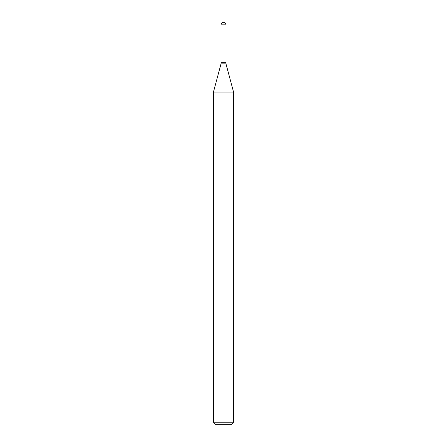 <?xml version="1.0" encoding="UTF-8"?>
<svg xmlns="http://www.w3.org/2000/svg" width="447" height="447" viewBox="0 0 447 447"><rect width="100%" height="100%" fill="white"/><g stroke="black" fill="none" stroke-linecap="round" stroke-linejoin="round"><path stroke-width="0.67" d="M221.008 24.842L221.008 62.256L225.992 62.256L225.992 24.842L221.008 24.842A2.492 2.492 0 0 1 223.5 22.35A2.492 2.492 0 0 1 225.992 24.842M225.914 62.256L221.008 62.34L221.008 63.865L213.442 92.093L213.442 422.236L233.557 422.236L231.144 424.65L215.856 424.65L213.442 422.236M225.992 62.34L225.992 63.865L221.008 63.865M225.992 63.865L233.557 92.093L213.442 92.093M233.557 92.093L233.557 422.236"/></g></svg>

